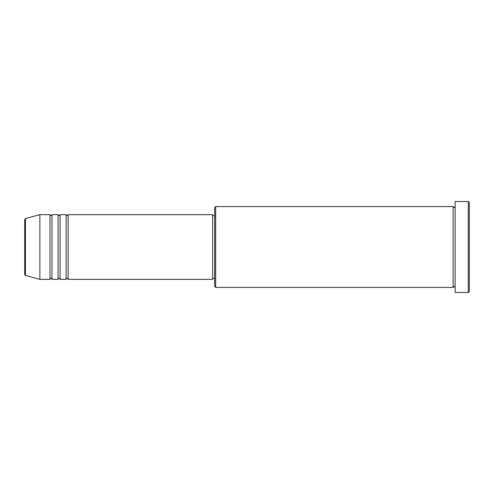 <?xml version="1.0" encoding="UTF-8"?>
<svg xmlns="http://www.w3.org/2000/svg" width="494" height="494" viewBox="0 0 494 494"><rect width="100%" height="100%" fill="white"/><g stroke="black" fill="none" stroke-linecap="round" stroke-linejoin="round"><path stroke-width="0.74" d="M24.7 274.497L24.7 219.503L25.447 218.527L25.447 275.473L24.7 274.497M68.147 214.668L68.147 279.332L212.642 279.332L212.642 214.668L68.147 214.668L67.141 215.674C66.894 215.878 66.554 215.545 66.128 214.668L66.128 279.332L60.064 279.332L60.064 214.668L66.128 214.668M58.045 214.668L58.045 279.332L51.981 279.332L51.981 214.668L58.045 214.668C58.471 215.545 58.811 215.878 59.058 215.674L60.064 214.668M49.962 214.668L49.962 279.332L39.86 279.332L39.86 214.668L49.962 214.668C50.388 215.545 50.721 215.878 50.975 215.674L51.981 214.668M215.674 287.415L214.668 286.409L214.668 207.591L215.674 206.585L215.674 287.415L453.134 287.415L453.134 206.585L454.14 207.591L455.153 206.585M468.287 201.527L469.3 202.54L469.3 291.46L468.287 292.473L468.287 201.527L455.153 201.527L455.153 292.473L468.287 292.473M212.642 278.326L214.668 278.326M25.447 275.473L39.86 279.332M25.447 218.527L39.86 214.668M215.674 206.585L453.134 206.585M212.642 215.674L214.668 215.674M455.153 287.415L454.14 286.409L453.134 287.415M51.981 279.332C51.555 278.455 51.222 278.122 50.975 278.326C50.721 278.122 50.388 278.455 49.962 279.332M60.064 279.332C59.638 278.455 59.305 278.122 59.058 278.326C58.811 278.122 58.471 278.455 58.045 279.332M68.147 279.332C67.721 278.455 67.388 278.122 67.141 278.326C66.894 278.122 66.554 278.455 66.128 279.332"/></g></svg>
